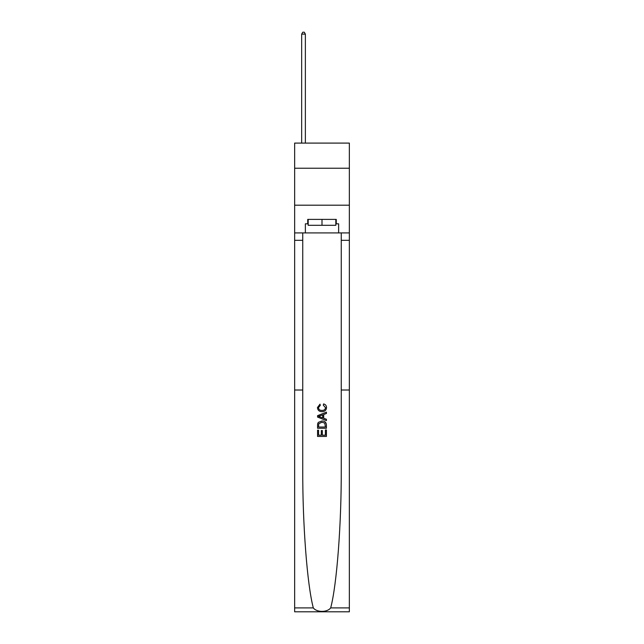 <?xml version="1.0" encoding="UTF-8"?>
<svg xmlns="http://www.w3.org/2000/svg" width="644" height="644" viewBox="0 0 644 644"><rect width="100%" height="100%" fill="white"/><g stroke="black" fill="none" stroke-linecap="round" stroke-linejoin="round"><path stroke-width="0.97" d="M349.354 168.229L349.354 143.097L294.646 143.097L294.646 168.229L349.354 168.229L349.354 205.195L294.646 205.195L294.646 168.229M325.405 429.967L325.405 435.199L322.338 435.199L325.405 435.199L325.405 429.967L326.428 429.967L326.428 436.447L317.556 436.447L317.556 430.192L317.556 436.447M321.316 430.538L321.316 435.199L318.579 435.199L321.316 435.199L321.316 430.538L322.338 430.538L322.338 435.199M318.321 422.367L317.685 423.655L318.321 422.367L321.944 420.983C324.785 420.967 326.283 422.335 326.428 425.08L326.428 428.26L317.556 428.26L317.556 425.225L317.556 428.26M323.594 403.917L323.296 405.173L323.594 403.917C325.47 404.408 326.452 405.615 326.54 407.539C326.307 410.268 324.769 411.637 321.928 411.653L321.928 411.653C319.207 411.597 317.709 410.236 317.444 407.563L320.028 404.15L320.293 405.398L318.466 407.628C318.732 409.544 319.883 410.469 321.928 410.405C323.996 410.51 325.196 409.6 325.518 407.66L323.296 405.173M330.686 607.904L349.354 607.904L349.354 611.8L294.646 611.8L294.646 390.014L302.744 390.014L302.744 468.542C302.511 523.741 307.132 584.688 313.314 607.904C316.759 612.549 327.233 612.549 330.686 607.904C336.868 584.688 341.489 523.741 341.256 468.542L341.256 232.919M317.556 415.67L317.556 417.079L326.428 420.604L317.556 417.079L317.556 415.67L326.428 412.144L317.556 415.67M341.256 390.014L349.354 390.014L349.354 205.195M294.646 390.014L294.646 205.195M302.744 232.919L302.744 390.014M349.354 607.904L349.354 390.014M294.646 232.919L305.369 232.919L305.369 223.822L308.178 223.822M335.822 223.822L336.265 223.822L336.265 219.387L307.735 219.387L307.735 223.822M336.265 223.822L338.631 223.822L338.631 232.919L349.354 232.919M305.369 232.919L338.631 232.919M326.428 412.144L326.428 413.472L323.699 414.486L323.699 418.262L326.428 419.276L326.428 420.604M320.221 416.982L322.676 417.892L322.676 414.857L318.579 416.37L320.221 416.982M322.676 414.857L322.676 417.892M317.556 425.225L317.685 423.655M324.777 423.084L325.405 427.012L324.777 423.084L321.928 422.231L318.764 423.744L318.579 427.012L325.405 427.012L318.579 427.012M317.556 430.192L318.579 430.192L318.579 435.199M308.178 219.387L308.178 225.303L335.822 225.303L335.822 219.387M322 219.387L322 225.303M305.369 143.097L305.369 34.124L301.666 34.124L301.666 143.097M301.666 34.124L302.777 32.2L304.258 32.2L305.369 34.124M341.256 240.309L349.354 240.309M302.744 240.309L294.646 240.309M294.646 607.904L313.314 607.904"/></g></svg>
